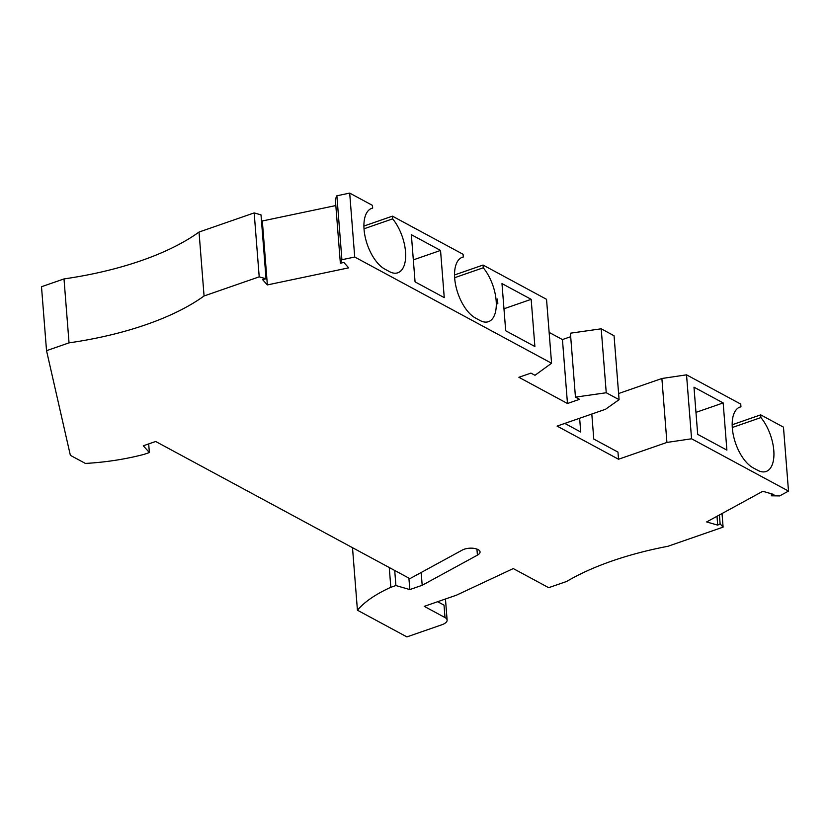 <?xml version="1.0" encoding="UTF-8"?>
<svg xmlns="http://www.w3.org/2000/svg" width="830" height="830" viewBox="0 0 830 830"><rect width="100%" height="100%" fill="white"/><g stroke="black" fill="none" stroke-linecap="round" stroke-linejoin="round"><path stroke-width="1.25" d="M531.169 299.329L534.883 346.515L505.698 330.765L501.984 283.59L531.169 299.329L503.966 308.781M722.027 513.542L723.096 527.133L720.118 523.823L719.423 514.963M148.684 443.915L149.369 452.537L143.3 445.793L155.677 441.487L409.896 578.655L462.341 550.041A9.566 3.932 -4.5 0 1 476.015 548.817A10.925 4.492 -4.5 0 1 480.051 551.898A10.925 4.492 -4.5 0 1 477.416 555.156L422.19 585.285L409.813 589.58L395.9 585.555L390.826 587.318A129.76 53.296 -4.5 0 0 357.429 610.216L352.501 547.686M390.826 587.318L389.26 567.523M666.915 442.442L661.884 378.501L686.535 374.838L691.566 438.78L666.915 442.442L618.526 459.239L557.086 426.091L605.475 409.294L619.087 399.676L606.242 392.746L575.449 397.134L570.418 333.193L601.211 328.805L614.055 335.735L619.087 399.676M454.643 277.708L483.268 267.768L483.06 265.05L546.534 299.308L551.566 363.239L534.987 375.295L530.93 373.116L518.895 377.287L567.471 403.505L579.506 399.323L575.449 397.134M549.138 332.394L562.439 339.563L567.471 403.505M483.06 265.05L454.529 274.958M771.288 493.746L771.454 495.811L773.871 494.493L762.822 491.287L706.641 521.935L717.701 525.141L720.118 523.823M415.062 281.868L411.348 234.693L440.543 250.432L444.247 297.617L415.062 281.868M497.824 303.863L497.44 299.039A35.514 17.378 -109.1 0 1 497.824 303.863M483.268 267.768A32.785 16.04 -109.1 0 1 496.07 299.744A32.785 16.04 -109.1 0 1 488.476 321.677A32.785 16.04 -109.1 0 1 480.062 320.505L475.455 318.014A32.785 16.04 70.9 0 1 455.805 285.811A32.785 16.04 70.9 0 1 462.362 257.248A32.785 16.04 70.9 0 1 463.296 256.989L463.088 254.281L392.424 216.153L363.903 226.061M551.566 363.239L354.721 257.03L349.689 193.1L372.463 205.384L372.67 208.091A32.785 16.04 70.9 0 0 371.736 208.351A32.785 16.04 70.9 0 0 365.169 236.903A32.785 16.04 70.9 0 0 384.83 269.117L389.436 271.607A32.785 16.04 -109.1 0 0 397.84 272.78A32.785 16.04 -109.1 0 0 405.445 250.847A32.785 16.04 -109.1 0 0 392.642 218.861L392.424 216.153M357.429 610.216L406.897 636.901L441.778 624.793A12.294 5.053 -4.5 0 0 447.121 620.103A12.294 5.053 -4.5 0 0 444.994 617.551L424.255 606.357L456.459 595.183L513.262 568.571L548.682 587.682L566.683 581.436A204.886 84.162 -4.5 0 1 667.963 546.275L723.096 527.133M440.543 250.432L413.34 259.883M444.994 617.551L444.019 605.132L437.659 601.709M695.965 412.375L723.169 402.934L726.883 450.109L697.698 434.36L693.984 387.185L723.169 402.934M686.535 374.838L740.734 404.086L740.941 406.793A32.785 16.04 70.9 0 0 740.007 407.053A32.785 16.04 70.9 0 0 733.44 435.615A32.785 16.04 70.9 0 0 753.101 467.819L757.707 470.309A32.785 16.04 -109.1 0 0 766.111 471.482A32.785 16.04 -109.1 0 0 773.716 449.549A32.785 16.04 -109.1 0 0 760.913 417.573L760.695 414.855L783.468 427.149L788.5 491.08L779.65 495.915L771.454 495.811M204.066 295.978L199.034 232.047L254.177 212.905L259.209 276.836L204.066 295.978A204.886 84.162 -4.5 0 1 69.035 342.863L46.532 350.675L70.363 455.328L85.407 463.441A129.76 53.296 175.5 0 0 144.285 454.301L149.369 452.537M461.459 257.632L463.296 256.989M562.439 339.563L570.698 336.7M392.642 218.861L364.007 228.8M591.811 414.035L593.772 439.049L617.966 452.101L618.526 459.239M340.362 263.214L335.33 199.273L336.876 195.787L341.908 259.728L340.362 263.214L343.859 262.477L348.683 267.841L267.364 284.918L262.332 220.988L335.818 205.55M691.566 438.78L788.5 491.08M354.721 257.03L341.908 259.728M259.209 276.836L266.046 278.818L262.539 279.554L267.364 284.918M394.717 570.469L395.9 585.555M408.91 578.126L409.813 589.58M254.177 212.905L261.014 214.887L266.046 278.818M601.211 328.805L606.242 392.746M732.278 427.512L760.913 417.573M618.599 393.534L661.884 378.501M69.035 342.863L64.003 278.921L41.5 286.734L46.532 350.675M199.034 232.047A204.886 84.162 -4.5 0 1 64.003 278.921M261.409 219.96L262.332 220.988M349.689 193.1L336.876 195.787M732.174 424.763L760.695 414.855M740.941 406.793L739.105 407.437M717.006 516.291L717.701 525.141M370.834 208.724L372.67 208.091M564.794 423.414L580.72 432.005L579.641 418.258M422.19 585.285L421.184 572.503M477.416 555.156L476.939 549.097M447.121 620.103L445.461 599.001"/></g></svg>
